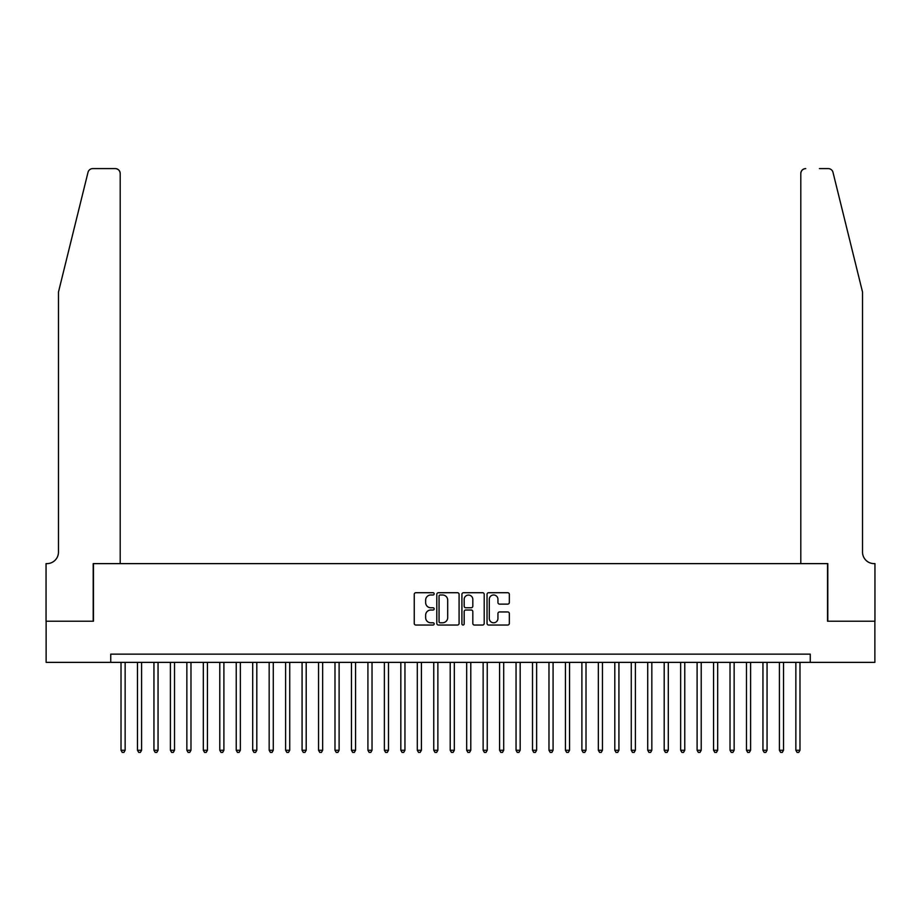 <?xml version="1.0" encoding="UTF-8"?>
<svg xmlns="http://www.w3.org/2000/svg" width="921" height="921" viewBox="0 0 921 921"><rect width="100%" height="100%" fill="white"/><g stroke="black" fill="none" stroke-linecap="round" stroke-linejoin="round"><path stroke-width="1.38" d="M434.171 593.861A1.128 1.128 0 0 0 433.031 592.721L415.866 592.721A1.612 1.612 0 0 0 414.254 594.344L414.254 623.425A1.612 1.612 0 0 0 415.866 625.037L433.031 625.037A1.128 1.128 0 0 0 434.171 623.908A1.128 1.128 0 0 0 433.031 622.78L430.809 622.78A5.169 5.169 0 0 1 425.64 617.611L425.64 615.182A5.169 5.169 0 0 1 430.809 610.013L433.031 610.013A1.128 1.128 0 0 0 434.171 608.885A1.128 1.128 0 0 0 433.031 607.756L430.809 607.756A5.169 5.169 0 0 1 425.64 602.576L425.64 600.158A5.169 5.169 0 0 1 430.809 594.989L433.031 594.989A1.128 1.128 0 0 0 434.171 593.861M507.713 604.118A1.612 1.612 0 0 0 509.336 602.495L509.336 594.344A1.612 1.612 0 0 0 507.713 592.721L488.648 592.721A1.612 1.612 0 0 0 487.036 594.344L487.036 623.425A1.612 1.612 0 0 0 488.648 625.037L507.713 625.037A1.612 1.612 0 0 0 509.336 623.425L509.336 613.57A1.612 1.612 0 0 0 507.713 611.947L499.562 611.947A1.612 1.612 0 0 0 497.939 613.57L497.939 618.452A4.317 4.317 0 0 1 493.621 622.78A4.317 4.317 0 0 1 489.293 618.452L489.293 599.306A4.317 4.317 0 0 1 493.621 594.989A4.317 4.317 0 0 1 497.939 599.306L497.939 602.495A1.612 1.612 0 0 0 499.562 604.118L507.713 604.118M110.739 662.372L46.131 662.372L46.131 621.226L93.458 621.226L93.458 563.617L827.542 563.617L827.542 621.226L874.869 621.226L874.869 662.372L810.261 662.372L810.261 654.14L110.739 654.14L110.739 662.372L810.261 662.372M459.084 594.344A1.612 1.612 0 0 0 457.472 592.721L438.408 592.721A1.612 1.612 0 0 0 436.796 594.344L436.796 623.425A1.612 1.612 0 0 0 438.408 625.037L457.472 625.037A1.612 1.612 0 0 0 459.084 623.425L459.084 594.344M463.528 592.721L482.592 592.721A1.612 1.612 0 0 1 484.204 594.344L484.204 623.425A1.612 1.612 0 0 1 482.592 625.037L474.43 625.037A1.612 1.612 0 0 1 472.818 623.425L472.818 611.625A1.612 1.612 0 0 0 471.207 610.013L465.796 610.013A1.612 1.612 0 0 0 464.172 611.625L464.172 623.908A1.128 1.128 0 0 1 463.044 625.037A1.128 1.128 0 0 1 461.916 623.908L461.916 594.344A1.612 1.612 0 0 1 463.528 592.721M440.18 594.989A1.128 1.128 0 0 0 439.052 596.117L439.052 621.64A1.128 1.128 0 0 0 440.18 622.78L442.529 622.78A5.169 5.169 0 0 0 447.698 617.611L447.698 600.158A5.169 5.169 0 0 0 442.529 594.989L440.18 594.989M472.818 599.387A4.317 4.317 0 0 0 468.501 595.07A4.317 4.317 0 0 0 464.172 599.387L464.172 606.133A1.612 1.612 0 0 0 465.796 607.756L471.207 607.756A1.612 1.612 0 0 0 472.818 606.133L472.818 599.387M121.019 662.372L121.019 750.27L125.141 750.27L125.141 662.372M125.141 750.27L123.909 752.411L122.263 752.411L121.019 750.27M88.002 172.342C89.256 169.637 89.256 169.637 88.002 172.342C89.256 169.637 89.256 169.637 88.002 172.342L58.472 292.038L58.472 552.093A11.524 11.524 0 0 1 46.959 563.617L46.05 563.617L46.05 621.226L93.205 621.226L93.205 563.617L120.202 563.617L120.202 173.528A4.939 4.939 0 0 0 115.263 168.589L92.791 168.589A4.939 4.939 0 0 0 88.002 172.342M101.598 168.589L115.263 168.589C118.245 168.9 119.891 170.546 120.202 173.528L120.202 563.617M58.472 552.093A11.524 11.524 0 0 1 46.959 563.617M853.468 255.336L832.998 172.342C831.744 169.637 831.744 169.637 832.998 172.342C831.744 169.637 831.744 169.637 832.998 172.342L862.528 292.038L862.528 552.093A11.524 11.524 0 0 0 874.041 563.617L874.95 563.617L874.95 621.226L827.795 621.226L827.795 563.617L800.798 563.617L800.798 173.528L800.798 563.617M819.402 168.589L828.209 168.589A4.939 4.939 0 0 1 832.998 172.342M805.737 168.589A4.939 4.939 0 0 0 800.798 173.528C801.109 170.546 802.755 168.9 805.737 168.589M862.528 552.093A11.524 11.524 0 0 0 874.041 563.617M137.482 662.372L137.482 750.27L141.592 750.27L141.592 662.372M141.592 750.27L140.36 752.411L138.714 752.411L137.482 750.27M153.945 662.372L153.945 750.27L158.055 750.27L158.055 662.372M158.055 750.27L156.823 752.411L155.177 752.411L153.945 750.27M170.397 662.372L170.397 750.27L174.518 750.27L174.518 662.372M174.518 750.27L173.286 752.411L171.64 752.411L170.397 750.27M186.859 662.372L186.859 750.27L190.981 750.27L190.981 662.372M190.981 750.27L189.738 752.411L188.091 752.411L186.859 750.27M203.322 662.372L203.322 750.27L207.432 750.27L207.432 662.372M207.432 750.27L206.2 752.411L204.554 752.411L203.322 750.27M219.785 662.372L219.785 750.27L223.895 750.27L223.895 662.372M223.895 750.27L222.663 752.411L221.017 752.411L219.785 750.27M236.237 662.372L236.237 750.27L240.358 750.27L240.358 662.372M240.358 750.27L239.115 752.411L237.468 752.411L236.237 750.27M252.699 662.372L252.699 750.27L256.809 750.27L256.809 662.372M256.809 750.27L255.578 752.411L253.931 752.411L252.699 750.27M269.162 662.372L269.162 750.27L273.272 750.27L273.272 662.372M273.272 750.27L272.04 752.411L270.394 752.411L269.162 750.27M285.614 662.372L285.614 750.27L289.735 750.27L289.735 662.372M289.735 750.27L288.503 752.411L286.857 752.411L285.614 750.27M302.076 662.372L302.076 750.27L306.198 750.27L306.198 662.372M306.198 750.27L304.955 752.411L303.308 752.411L302.076 750.27M318.539 662.372L318.539 750.27L322.649 750.27L322.649 662.372M322.649 750.27L321.417 752.411L319.771 752.411L318.539 750.27M334.991 662.372L334.991 750.27L339.112 750.27L339.112 662.372M339.112 750.27L337.88 752.411L336.234 752.411L334.991 750.27M351.454 662.372L351.454 750.27L355.575 750.27L355.575 662.372M355.575 750.27L354.332 752.411L352.685 752.411L351.454 750.27M367.916 662.372L367.916 750.27L372.026 750.27L372.026 662.372M372.026 750.27L370.795 752.411L369.148 752.411L367.916 750.27M384.379 662.372L384.379 750.27L388.489 750.27L388.489 662.372M388.489 750.27L387.257 752.411L385.611 752.411L384.379 750.27M400.831 662.372L400.831 750.27L404.952 750.27L404.952 662.372M404.952 750.27L403.72 752.411L402.074 752.411L400.831 750.27M417.294 662.372L417.294 750.27L421.404 750.27L421.404 662.372M421.404 750.27L420.172 752.411L418.525 752.411L417.294 750.27M433.756 662.372L433.756 750.27L437.866 750.27L437.866 662.372M437.866 750.27L436.635 752.411L434.988 752.411L433.756 750.27M450.208 662.372L450.208 750.27L454.329 750.27L454.329 662.372M454.329 750.27L453.097 752.411L451.451 752.411L450.208 750.27M466.671 662.372L466.671 750.27L470.792 750.27L470.792 662.372M470.792 750.27L469.549 752.411L467.903 752.411L466.671 750.27M483.134 662.372L483.134 750.27L487.244 750.27L487.244 662.372M487.244 750.27L486.012 752.411L484.365 752.411L483.134 750.27M499.596 662.372L499.596 750.27L503.706 750.27L503.706 662.372M503.706 750.27L502.475 752.411L500.828 752.411L499.596 750.27M516.048 662.372L516.048 750.27L520.169 750.27L520.169 662.372M520.169 750.27L518.926 752.411L517.28 752.411L516.048 750.27M532.511 662.372L532.511 750.27L536.621 750.27L536.621 662.372M536.621 750.27L535.389 752.411L533.743 752.411L532.511 750.27M548.974 662.372L548.974 750.27L553.084 750.27L553.084 662.372M553.084 750.27L551.852 752.411L550.205 752.411L548.974 750.27M565.425 662.372L565.425 750.27L569.546 750.27L569.546 662.372M569.546 750.27L568.315 752.411L566.668 752.411L565.425 750.27M581.888 662.372L581.888 750.27L586.009 750.27L586.009 662.372M586.009 750.27L584.766 752.411L583.12 752.411L581.888 750.27M598.351 662.372L598.351 750.27L602.461 750.27L602.461 662.372M602.461 750.27L601.229 752.411L599.583 752.411L598.351 750.27M614.802 662.372L614.802 750.27L618.924 750.27L618.924 662.372M618.924 750.27L617.692 752.411L616.045 752.411L614.802 750.27M631.265 662.372L631.265 750.27L635.386 750.27L635.386 662.372M635.386 750.27L634.143 752.411L632.497 752.411L631.265 750.27M647.728 662.372L647.728 750.27L651.838 750.27L651.838 662.372M651.838 750.27L650.606 752.411L648.96 752.411L647.728 750.27M664.191 662.372L664.191 750.27L668.301 750.27L668.301 662.372M668.301 750.27L667.069 752.411L665.423 752.411L664.191 750.27M680.642 662.372L680.642 750.27L684.764 750.27L684.764 662.372M684.764 750.27L683.532 752.411L681.885 752.411L680.642 750.27M697.105 662.372L697.105 750.27L701.215 750.27L701.215 662.372M701.215 750.27L699.983 752.411L698.337 752.411L697.105 750.27M713.568 662.372L713.568 750.27L717.678 750.27L717.678 662.372M717.678 750.27L716.446 752.411L714.8 752.411L713.568 750.27M730.019 662.372L730.019 750.27L734.141 750.27L734.141 662.372M734.141 750.27L732.909 752.411L731.262 752.411L730.019 750.27M746.482 662.372L746.482 750.27L750.603 750.27L750.603 662.372M750.603 750.27L749.36 752.411L747.714 752.411L746.482 750.27M762.945 662.372L762.945 750.27L767.055 750.27L767.055 662.372M767.055 750.27L765.823 752.411L764.177 752.411L762.945 750.27M779.408 662.372L779.408 750.27L783.518 750.27L783.518 662.372M783.518 750.27L782.286 752.411L780.64 752.411L779.408 750.27M795.859 662.372L795.859 750.27L799.981 750.27L799.981 662.372M799.981 750.27L798.737 752.411L797.091 752.411L795.859 750.27"/></g></svg>
